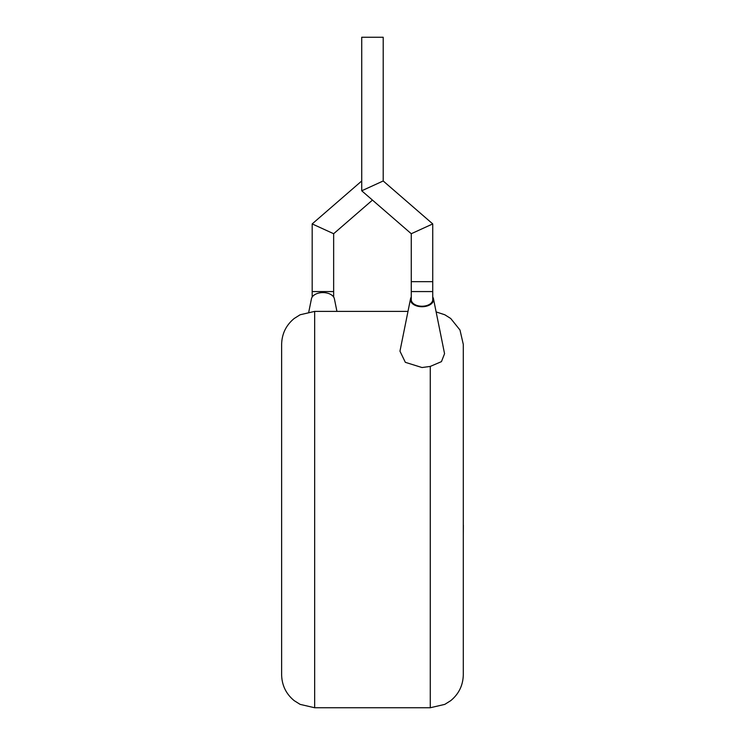 <?xml version="1.0" encoding="UTF-8"?>
<svg xmlns="http://www.w3.org/2000/svg" width="745" height="745" viewBox="0 0 745 745"><rect width="100%" height="100%" fill="white"/><g stroke="black" fill="none" stroke-linecap="round" stroke-linejoin="round"><path stroke-width="1.12" d="M411.268 233.725L432.743 223.919L432.743 281.666L411.268 281.666L432.743 281.666L432.743 291.574L411.268 291.574L411.268 233.725L361.725 190.785L361.725 37.25L383.2 37.25L383.2 180.979L361.725 190.785M432.743 223.919L383.2 180.979M463.297 525.262L463.297 483.812M463.371 525.262L463.297 535.18M411.268 291.574L411.268 299.658A10.737 6.565 0 0 0 422.005 306.232A10.737 6.565 0 0 0 432.743 299.658L432.743 291.574M411.268 297.041A11.557 7.077 0 0 0 410.532 298.792A11.557 7.077 0 0 0 422.005 306.735A11.557 7.077 0 0 0 433.478 298.792A11.557 7.077 0 0 0 432.743 297.041M410.532 298.792L399.963 351.174L405.345 362.331L422.005 367.536L430.265 366.419L441.459 361.632L444.551 353.707M436.123 311.922L444.793 314.762L450.716 318.488L459.982 330.007L463.297 344.423L463.297 674.719C463.064 685.288 458.864 693.94 450.716 700.663L444.793 704.379L430.265 707.75L430.265 366.419M281.629 674.719L281.629 344.423C281.861 333.853 286.052 325.211 294.21 318.488L300.133 314.762L314.66 311.391L314.66 707.75L300.133 704.379L294.21 700.663C286.052 693.94 281.861 685.288 281.629 674.719M308.793 311.922L311.447 298.792A11.557 7.077 0 0 1 322.92 292.589A11.557 7.077 0 0 1 334.393 298.792L336.936 311.391M312.183 297.041L312.183 223.919L333.648 233.725L372.463 200.088M312.183 291.574L333.648 291.574L333.648 233.725L312.183 223.919L361.725 180.979M333.648 297.041L333.648 291.574M430.265 707.75L314.66 707.75M407.99 311.391L314.66 311.391M433.478 298.792L444.56 353.707"/></g></svg>
